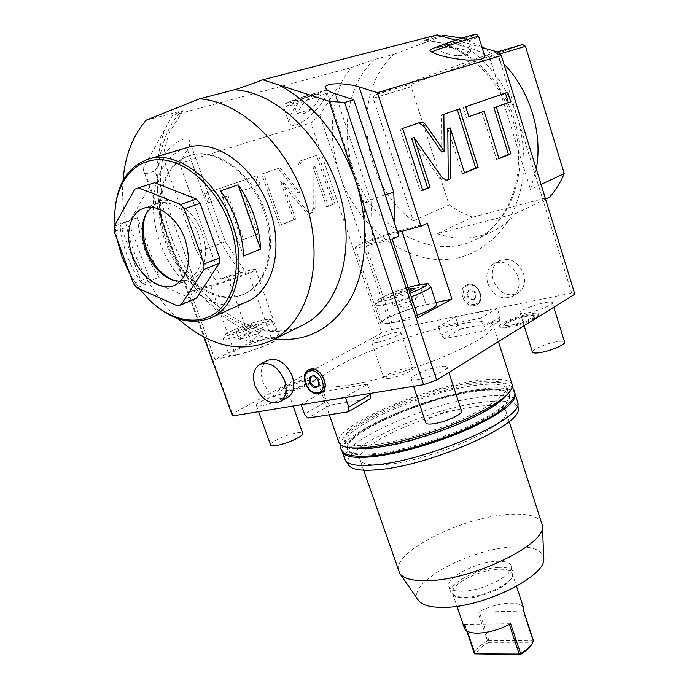 <?xml version="1.0" encoding="UTF-8"?>
<svg xmlns="http://www.w3.org/2000/svg" width="689" height="689" viewBox="0 0 689 689"><rect width="100%" height="100%" fill="white"/><g stroke="black" fill="none" stroke-linecap="round" stroke-linejoin="round"><path stroke-width="0.52" stroke-dasharray="3.44 2.58" d="M232.46 415.949L232.365 413.796L381.74 333.037L391.671 329.575L571.715 293.144L574.833 294.16M350.408 384.944C376.676 380.474 416.216 368.443 446.644 355.558C478.312 341.684 493.806 331.555 493.126 325.165C490.508 320.574 477.761 320.488 454.904 324.915C400.335 335.078 313.064 371.75 318.464 383.609C320.144 387.692 330.798 388.14 350.408 384.944M527.826 312.832C523.089 313.728 520.505 313.736 520.066 312.858C518.963 310.954 533.984 304.727 544.362 302.755C549.202 301.825 551.863 301.799 552.345 302.686C553.543 304.555 538.238 310.903 527.826 312.832M377.348 342.312C373.929 342.967 372.069 342.976 371.759 342.338C370.673 340.676 385.969 334.32 395.098 332.598C398.604 331.917 400.524 331.9 400.852 332.546C402.04 334.156 386.503 340.642 377.348 342.312M508.585 326.534C520.583 324.39 538.66 317.026 538.6 314.356C538.6 312.935 535.431 312.815 529.1 313.995C515.897 316.423 496.666 324.683 499.611 326.732C500.593 327.525 503.581 327.456 508.585 326.534M283.894 392.007C294.797 390.275 315.312 381.663 315.037 378.993C315.08 377.899 312.961 377.736 308.663 378.476C296.726 380.44 274.842 390.026 277.968 391.989L283.894 392.007M418.481 379.458C414.029 380.173 411.574 380.018 411.118 379.019C409.645 376.452 427.998 368.503 439.461 366.677C444.052 365.911 446.601 366.04 447.101 367.073C448.711 369.562 429.988 377.701 418.481 379.458M261.501 405.743C258.418 406.243 256.713 406.14 256.403 405.451C254.999 403.298 273.671 395.228 283.523 393.686C286.719 393.143 288.484 393.23 288.82 393.944C290.37 396.02 271.38 404.254 261.501 405.743M301.059 404.348L323.339 391.731L367.332 384.255L345.335 397.088L301.188 404.71M497.234 308.474L480.552 318.215L438.445 326.56L455.472 316.914L497.234 308.474L500.033 317.207L483.411 327.103L480.552 318.215M391.671 329.575L339.737 174.748C358.159 230.29 411.385 268.968 459.158 257.729C479.165 252.148 496.7 239.023 509.257 219.533C516.612 205.503 521.487 189.888 523.881 172.681C524.691 154.939 522.753 137.085 518.05 119.119L571.715 293.144M319.739 115.123L339.737 174.748C328.989 141.409 329.919 109.913 342.545 80.277L319.739 115.123L310.903 122.823L381.74 333.037M474.592 305.572L476.754 304.753C485.805 300.232 477.649 281.749 467.797 284.523L465.867 285.246C456.686 289.664 464.662 308.198 474.592 305.572M487.778 283.48C493.488 296.037 501.687 300.344 512.366 296.391C518.507 292.127 520.445 285.608 518.188 276.84C512.599 264.421 504.529 260.011 493.979 263.611C487.493 267.875 485.426 274.498 487.778 283.48M452.346 39.221C483.549 54.784 505.45 81.414 518.05 119.119L497.303 51.856M274.704 338.988C230.763 333.769 186.857 291.077 167.927 237.843L203.849 337.007M321.324 392.739L319.188 393.471C308.715 395.899 299.104 374.42 308.646 369.855L308.508 369.924C298.931 374.471 308.543 395.986 319.033 393.557M287.589 397.527C277.443 400.61 269.201 395.348 262.853 381.749C259.796 371.655 261.407 364.533 267.694 360.364M232.365 413.796L145.474 173.929L142.95 168.917L167.927 237.843C154.405 199.414 153.328 163.345 164.688 129.635L172.5 115.433L182.921 110.619L146.301 120.101M145.474 173.929L154.947 171.001L197.442 288.777L190.457 291.705L214.977 359.477L250.848 342.045L227.413 276.211L220.781 278.993L179.519 163.414L310.903 122.823M297.975 165.36L300.37 160.899L316.535 155.387L333.054 204.288L326.569 206.838L313.09 167.039L313.245 208.422L310.894 212.996L307.509 214.322L280.544 181.276L293.764 219.722L279.545 225.312L261.803 174.059L278.175 168.469L298.01 192.903L297.975 165.36L299.827 164.749L302.213 160.296L318.378 154.775L334.906 203.746L328.42 206.287L314.933 166.445L315.106 207.871L312.754 212.453L309.378 213.779L282.404 180.682L295.633 219.18L281.422 224.769L263.672 173.439L280.035 167.858L299.87 192.326L299.827 164.749M240.874 191.223L256.041 234.553L241.718 240.177L226.276 196.331L207.889 202.764L204.624 193.557L255.188 176.315L258.254 185.143L240.874 191.223L242.752 190.62L257.927 234.01L243.605 239.634L228.154 195.728L209.775 202.161L206.502 192.937L257.057 175.695L260.123 184.54L242.752 190.62M154.947 171.001L162.785 157.083C169.106 145.31 188.011 133.545 189.613 140.978C190.207 143.312 189.475 146.223 187.434 149.694L220.394 242.476L241.047 273.654L246.042 272.835L225.208 241.4L220.394 242.476M179.519 163.414L187.434 149.694M172.5 115.433L350.796 67.729L342.545 80.277M164.688 129.635L142.95 168.917M307.415 95.487L307.328 95.513C305.994 95.874 303.78 97.554 300.697 100.534C292.567 109.405 288.708 116.932 289.122 123.133C291.481 127.189 297.338 125.751 306.7 118.818C317.732 109.387 324.528 100.783 327.094 92.998C327.327 90.81 326.775 89.94 325.441 90.388C324.881 91.336 301.618 99.449 290.457 102.601C278.537 106.037 289.707 101.3 307.415 95.487L325.441 90.388M162.785 157.083L196.735 251.657C206.312 248.936 226.181 241.779 225.217 241.408L189.613 140.978M196.735 251.657L217.767 283.472C227.585 280.991 247.437 273.507 246.042 272.835M197.442 288.777L217.767 283.472M220.781 278.993L241.047 273.654M214.977 359.477L235.492 355.24L210.8 286.417L190.457 291.705M210.8 286.417C226.199 282.533 257.505 270.743 255.679 269.58C255.369 269.106 252.699 269.537 247.661 270.855L227.413 276.211M250.848 342.045L271.242 337.688C276.315 336.62 279.071 336.508 279.519 337.352C281.732 339.694 251.037 352.234 235.492 355.24M236.465 354.766C231.909 355.688 229.446 355.757 229.084 354.99C227.327 352.596 255.653 341.081 270.329 338.135C275.126 337.128 277.736 337.024 278.158 337.817C280.251 340.047 251.192 351.915 236.465 354.766M235.991 331.288L239.298 331.073C245.827 329.686 258.711 324.545 257.875 323.675L254.482 323.916C247.962 325.311 235.225 330.384 235.991 331.288L238.695 338.85C237.903 337.886 250.624 332.778 257.143 331.418L260.39 331.581C256.635 334.07 250.512 336.439 242.011 338.669L238.695 338.85M350.796 67.729L374.067 59.59C341.977 90.164 338.652 149.771 363.516 193.178C388.036 236.827 437.627 258.857 476.021 239.574C509.541 223.055 528.385 175.023 516.543 127.138C504.951 79.226 464.128 41.478 424.596 40.401L437.102 34.915M413.297 220.824L449.168 204.943L411.152 86.754L373.18 98.286L413.297 220.824C362.164 185.298 349.392 94.229 393.884 54.328L374.067 59.59M393.884 54.328L444.026 35.363M441.253 36.078L424.596 40.401M482.085 47.575L455.687 40.16M430.41 49.668L448.117 44.819L456.798 45.095C468.175 46.663 484.014 51.908 484.608 55.723M385.185 194.849C372.637 199 365.566 201.696 363.973 202.928L371.044 201.395L372.904 242.984L398.845 236.215M394.969 224.485L395.288 232.985C384.1 235.871 365.308 242.907 365.893 244.027C366.04 244.5 368.374 244.156 372.904 242.984M397.579 232.382L395.288 232.985M401.988 231.22L401.635 230.152L427.292 223.365M401.635 230.152C383.713 234.785 353.776 246.033 355.223 247.661C355.619 248.316 359.279 247.764 366.178 245.99L392.179 239.229M435.913 302.514L426.155 304.598L419.567 284.6M418.111 317.526L391.955 322.926C385.005 324.321 381.241 324.424 380.672 323.244C378.761 320.23 408.112 308.267 426.155 304.598M417.327 315.157L392.885 322.426C386.296 323.752 382.722 323.856 382.18 322.736C380.362 319.877 408.189 308.534 425.285 305.063C432.192 303.625 435.965 303.479 436.602 304.633M408.698 289.096C398.32 291.998 392.17 294.504 390.25 296.623C390.482 297.062 392.084 296.959 395.047 296.313L409.524 291.602M397.872 304.796C406.941 302.497 413.331 300.051 417.069 297.476L417.293 296.985C417.034 296.511 415.389 296.606 412.358 297.252C401.721 300.077 395.288 302.669 393.066 305.046L397.872 304.796M123.012 180.561C119.094 229.368 142.106 286.271 177.917 318.602M166.402 241.012C152.605 204.779 162.871 163.534 190.112 155.525C215.76 146.249 252.191 172.569 264.929 211.17C277.753 246.783 267.659 284.238 244.681 293.781C217.931 306.726 179.889 280.122 166.402 241.012M243.605 294.255C216.854 307.199 178.795 280.561 165.282 241.426C151.477 205.158 161.726 163.879 188.967 155.869C214.623 146.593 251.072 172.948 263.827 211.583C276.668 247.23 266.591 284.712 243.605 294.255L244.681 293.781M186.762 147.722C156.196 156.506 144.802 202.644 160.21 242.967C175.135 286.056 216.88 315.64 246.671 301.834M114.762 214.365L114.805 213.418C114.4 227.809 116.88 242.33 122.246 256.98C128.628 273.946 137.731 288.355 149.547 300.189M119.895 223.77L142.08 283.997C135.862 275.212 130.824 265.627 126.974 255.231C123.15 244.828 120.79 234.338 119.895 223.77L137.542 217.733L159.271 277.176C153.122 268.521 148.161 259.064 144.389 248.807C140.642 238.532 138.36 228.171 137.542 217.733M142.08 283.997L159.271 277.176M220.601 190.819L243.587 256.007M116.846 238.67L114.968 224.855M130.118 274.592L139.54 288.941M153.173 183.153L134.811 189.148M196.408 298.311L192.61 299.284L152.467 281.629L148.979 277.512L130.075 226.001L130.143 220.738L150.891 184.023M192.61 299.284L177.331 305.795M152.467 281.629L136.982 287.795M148.979 277.512L133.451 283.627M130.075 226.001L114.193 231.504M130.143 220.738L114.228 226.181M151.115 207.251L157.238 203.686C171.079 198.251 191.137 212.927 198.423 234.312C204.934 256.945 201.395 272.155 187.796 279.958L180.466 281.431M173.559 280.38L174.946 280.888C196.658 289.526 213.073 262.268 201.937 233.089C191.611 201.644 157.583 189.182 147.127 211.712L146.679 212.591M438.945 46.912L444.87 44.346C456.566 40.151 463.826 37.869 466.66 37.49L460.571 40.117C448.987 44.268 441.778 46.533 438.945 46.912L439.832 49.711C437.963 46.499 453.328 46.559 463.542 49.599L469.45 51.847L468.933 53.398C467.297 55.008 462.956 55.775 455.929 55.706L447.91 53.992C443.346 52.674 440.65 51.244 439.832 49.711M455.929 55.706L469.45 51.847M449.168 204.943L460.528 212.014L472.525 217.181L437.231 233.674L515.794 213.538C509.36 220.876 502.031 226.629 493.815 230.789C475.737 239.488 456.876 240.444 437.231 233.674M545.55 199.061L515.794 213.538M536.283 168.986L530.452 189.389L541.046 184.445M461.854 38.153L481.783 46.594M484.6 48.282L503.96 64.025M373.18 98.286L374.273 95.142L486.451 55.137L489.466 57.023L530.452 189.389M472.525 217.181L549.684 197.054M522.572 44.518L412.263 83.713L374.273 95.142M411.152 86.754L412.263 83.713M499.646 54L489.466 57.023M497.38 51.925L486.451 55.137M292.859 101.231L297.071 99.405C304.504 96.606 318.301 92.283 317.948 92.851L313.607 94.72C306.183 97.502 292.584 101.774 292.859 101.231L297.028 113.521L311.979 108.905L316.475 103.281C318.507 100.181 319.326 97.692 318.938 95.814C318.12 90.931 305.305 99.466 300.008 108.095L297.674 113.142L299.439 114.029C302.35 114.529 306.527 112.824 311.979 108.905M297.674 113.142L297.011 113.504M298.01 192.903L299.87 192.326M278.175 168.469L280.035 167.858M261.803 174.059L263.672 173.439M279.545 225.312L281.422 224.769M293.764 219.722L295.633 219.18M280.544 181.276L282.404 180.682M307.509 214.322L309.378 213.779M313.09 167.039L314.933 166.445M326.569 206.838L328.42 206.287M333.054 204.288L334.906 203.746M316.535 155.387L318.378 154.775M256.041 234.553L257.927 234.01M258.254 185.143L260.123 184.54M255.188 176.315L257.057 175.695M204.624 193.557L206.502 192.937M207.889 202.764L209.775 202.161M226.276 196.331L228.154 195.728M241.718 240.177L243.605 239.634M311.54 376.22L312.952 375.583C317.853 374.36 322.452 384.496 317.982 386.667L317.457 386.908M418.783 122.866L400.18 129.222L420.281 191.06L422.658 190.078M443.871 114.245L441.451 115.046L441.735 152.105M459.641 108.828L441.451 115.046M464.567 172.991L462.138 173.697L464.481 172.724M447.816 128.697L462.138 173.697M411.591 138.343L439.806 178.529L444.414 181.026L445.955 180.415M422.753 190.353L420.281 191.06M402.643 128.412L400.18 129.222M481.792 112.031L496.623 159.392L498.922 158.436M505.425 93.101L463.335 107.527L466.479 117.483L468.856 116.639M499 158.694L496.623 159.392M468.873 116.708L466.479 117.483M465.73 106.735L463.335 107.527M507.759 92.3L505.416 93.075M474.48 299.25L473.489 299.629C467.633 298.113 466.255 294.935 469.364 290.078L470.294 289.724C476.151 291.197 477.546 294.375 474.48 299.25L473.782 299.637C476.848 294.763 475.453 291.585 469.605 290.103L468.666 290.457C465.557 295.314 466.935 298.501 472.8 300.008L473.782 299.637M499.491 260.692C493.014 264.938 490.947 271.535 493.272 280.466C498.939 292.954 507.104 297.217 517.758 293.264C523.881 289.01 525.828 282.524 523.597 273.809C518.042 261.458 510.006 257.092 499.491 260.692L493.979 263.611M512.22 384.651C509.18 378.735 496.192 377.563 473.257 381.146C418.438 389.199 332.468 427.456 339.014 442.605M375.272 444.62C400.033 441.434 436.705 430.556 464.679 417.999C493.78 404.383 507.776 393.824 506.673 386.331C503.866 380.802 491.757 379.699 470.363 383.024C418.964 390.517 338.221 426.482 344.448 440.607C346.412 445.499 356.687 446.834 375.272 444.62M376.392 447.876C420.884 442.975 497.837 411.376 506.217 395.262L507.69 389.466C504.856 383.876 492.738 382.714 471.336 385.995C419.928 393.393 339.246 429.436 345.533 443.716L350.193 447.462C355.438 449.254 364.171 449.392 376.392 447.876M378.244 453.267C403.022 450.227 439.66 439.41 467.573 426.775C496.597 413.064 510.523 402.359 509.36 394.651L504.899 390.827C498.483 388.613 487.829 388.639 472.947 390.921C427.947 397.432 358.556 426.086 348.574 443.13L347.316 448.866C349.332 453.905 359.641 455.377 378.244 453.267M509.627 395.486C510.799 403.211 496.881 413.925 467.857 427.645C439.952 440.288 403.315 451.106 378.537 454.137C359.934 456.221 349.624 454.749 347.609 449.693C341.21 435.103 421.771 398.905 473.205 391.714C494.607 388.51 506.751 389.767 509.627 395.486L509.36 394.651M514.752 392.911C510.644 387.571 497.751 386.538 476.082 389.81C422.486 397.415 338.816 434.406 341.959 450.727M344.888 459.468C338.015 443.389 423.623 404.684 478.502 397.226C501.454 393.884 514.519 395.357 517.672 401.653M348.746 465.351C336.8 450.296 423.657 409.964 479.363 402.66C503.65 399.241 516.578 401.248 518.137 408.672M388.277 464.24C435.534 459.692 514.106 423.27 505.743 410.963C503.125 405.606 492.222 404.262 473.033 406.941C426.569 412.978 353.922 446.059 360.02 459.718C361.94 464.507 371.362 466.014 388.277 464.24M542.105 523.519C538.841 516.13 527.559 513.116 508.249 514.476C461.423 517.172 390.87 552.75 398.724 571.5M418.387 600.274C405.098 583.574 469.881 548.418 513.408 546.928C532.356 546.041 542.458 549.839 543.716 558.34M462.397 591.222C454.628 591.369 450.124 589.862 448.875 586.692C445.008 578.149 476.185 561.88 496.829 561.32C505.011 560.992 509.808 562.5 511.195 565.841C515.432 574.101 483.222 591.067 462.397 591.222M498.845 567.409C478.192 567.891 447.075 584.212 450.976 592.885L454.654 596.209L464.524 597.518C481.232 597.363 507.595 585.934 512.315 576.917L513.245 572.042C511.832 568.658 507.035 567.116 498.845 567.409M465.686 598.121C481.697 597.983 506.915 587.045 511.445 578.39L512.34 573.696C510.997 570.44 506.398 568.959 498.56 569.235C478.76 569.665 448.927 585.34 452.682 593.66L456.221 596.872L465.686 598.121M523.726 608.215C522.296 604.718 517.654 603.03 509.8 603.133C499.112 603.659 488.484 606.682 477.916 612.22L523.106 610.945L532.812 640.382L533.407 640.667M533.381 640.684L532.545 642.277L488.656 642.346L488.329 640.796L487.571 640.891C480.405 644.99 476.013 649.141 474.411 653.37L464.558 624.329L464.369 628.075M523.726 611.307L523.106 610.945M488.329 640.796L532.812 640.382M488.656 642.346C481.809 646.273 477.615 650.252 476.082 654.3M464.558 624.329L510.687 623.743M531.408 644.913L532.545 642.277M532.502 352.148C531.288 349.866 546.162 343.475 556.557 341.77C561.414 340.952 564.102 341.081 564.635 342.14M389.535 378.382C386.107 378.941 384.221 378.847 383.868 378.089C382.679 376.091 397.82 369.562 406.984 368.072C410.498 367.478 412.444 367.564 412.814 368.339C414.106 370.277 398.724 376.943 389.535 378.382M510.919 325.113C521.246 323.262 536.464 316.699 534.07 315.166C533.26 314.537 530.857 314.606 526.861 315.364C514.537 318.309 506.837 321.453 503.762 324.786C503.737 325.871 506.122 325.975 510.919 325.113M286.71 390.465C296.029 388.992 313.306 381.387 310.748 379.94L305.959 379.958C297.484 381.353 281.844 387.907 281.93 390.043C281.879 390.87 283.472 391.007 286.71 390.465M425.811 422.882C424.174 419.825 442.312 411.617 453.818 410.136C458.426 409.507 461.01 409.8 461.57 411.023M270.562 444.948C269.003 442.372 287.459 434.044 297.372 432.804C300.576 432.356 302.368 432.554 302.747 433.398M370.2 398.716L329.979 405.158L326.689 401.342L304.512 414.141M326.689 401.342L323.339 391.731M370.449 393.376L367.332 384.255M329.979 405.158L307.854 418.051M461.191 328.722L444.284 338.575L482.774 331.254L499.37 321.307L461.191 328.722L458.245 325.423L455.472 316.914M499.37 321.307L500.033 317.207M458.245 325.423L441.287 335.207L438.445 326.56M482.774 331.254L483.411 327.103M444.284 338.575L441.287 335.207M271.242 337.688L247.661 270.855M264.705 322.194C250.055 325.329 221.608 336.688 223.262 338.807C223.598 339.505 226.044 339.358 230.591 338.377C245.284 335.336 274.472 323.632 272.474 321.668C272.086 320.953 269.494 321.134 264.705 322.194M231.556 334.725C251.58 330.427 283.257 315.312 261.915 320.402C242.855 324.519 210.903 339.419 231.556 334.725M335.293 93.807L371.044 201.395M391.955 322.926L366.178 245.99M430.685 286.581C430.091 285.547 426.336 285.797 419.437 287.322C402.367 291.008 374.411 302.195 376.125 304.736C376.633 305.744 380.173 305.537 386.762 304.133L411.23 296.761M382.18 322.736L376.125 304.736C374.919 304.176 375.824 302.359 378.855 299.276C385.315 295.357 395.081 291.43 408.164 287.477C384.471 294.263 366.548 304.934 387.614 300.111L410.084 293.281M182.921 110.619L169.373 132.65C163.465 150.779 160.528 166.927 160.546 181.095C161.674 213.09 170.734 243.234 187.727 271.518C217.603 319.128 267.616 342.355 301.997 325.509C261.562 344.707 207.88 316.113 179.252 264.817C150.314 213.754 149.573 145.431 181.474 110.757M456.798 45.095C470.32 40.393 477.606 37.542 478.666 36.551M430.849 49.496C432.838 47.894 460.76 38.11 471.267 35.337C482.3 32.366 466.341 38.851 448.117 44.819M300.697 100.534L283.687 107.139C283.024 108.345 319.033 96.615 327.094 92.998M300.37 160.899L302.213 160.296M310.894 212.996L312.754 212.453M313.245 208.422L315.106 207.871M446.593 180.38L444.724 180.923M442.252 177.814L439.806 178.529M467.917 284.462C477.761 281.68 485.917 300.163 476.866 304.684L474.704 305.503C464.774 308.129 456.798 289.604 465.988 285.186L467.917 284.462M474.954 304.15C464.868 306.726 458.469 287.003 468.83 285.186C478.984 282.456 485.418 302.505 474.954 304.15M487.571 640.891L477.916 612.22M488.949 640.503L479.294 611.832M465.109 624.699L467.331 631.245M255.679 269.58L279.519 337.352M278.158 337.817L272.474 321.668C271.225 319.954 270.398 319.24 270.01 319.532C268.788 319.679 271.75 318.611 262.225 320.299C250.253 322.917 228.541 331.383 225.329 334.217C223.27 335.827 222.581 337.36 223.262 338.807L229.084 354.99M257.875 323.675L260.545 331.228M260.39 331.581L251.838 341.244L239.04 339.031M423.942 40.53C461.914 41.504 503.28 79.381 514.984 128.059C526.973 176.754 507.827 224.123 476.021 239.574L493.815 230.789M363.981 202.945L325.682 88.054M363.973 202.928L365.893 244.027M355.223 247.661L380.672 323.244M414.502 288.553L417.293 296.985M390.25 296.623L393.066 305.046M417.069 297.476L407.475 307.931L393.54 305.305M188.967 155.869L190.112 155.525M147.61 159.374L148.454 159.125M137.697 188.08L137.094 188.269M187.796 279.958L174.618 285.341M157.238 203.686L144.001 208.13M146.206 213.401L147.127 211.712M172.663 280.087L174.946 280.888M466.66 37.49L470.914 51.124M468.933 53.398L470.906 51.15M307.328 95.513L288.553 102.161C281.801 105.538 284.6 103.376 283.687 107.139L289.122 123.133M317.948 92.851L318.938 95.814M299.439 114.029L297.028 113.521M317.035 387.201L317.982 386.667M311.006 376.452L311.962 375.927M444.414 181.026L446.86 180.329M465.867 285.246L468.02 284.419C478.08 281.655 486.124 299.973 476.866 304.684L476.754 304.753M469.364 290.078L468.666 290.457M517.758 293.264L512.366 296.391M498.423 341.658L493.126 325.165M329.308 414.744L318.464 383.609M507.69 389.466L506.673 386.331M506.217 395.262L505.218 396.571M512.34 386.994L505.786 383.523C499.749 381.723 488.751 381.956 472.8 384.221C444.388 388.777 406.699 400.826 378.821 414.201C367.004 419.989 357.496 425.638 350.305 431.159C341.089 439.306 341.425 440.986 340.332 444.543M504.899 390.827C499.361 388.82 489.018 388.915 473.877 391.128C426.362 396.838 350.133 432.485 348.574 443.13M350.193 447.462L351.778 447.91M347.609 449.693L347.316 448.866M509.154 421.513L505.743 410.963M363.646 470.191L360.02 459.718M448.875 586.692L450.976 592.885M511.195 565.841L513.245 572.042M511.445 578.39L512.315 576.917M456.221 596.872L454.654 596.209M452.682 593.66L456.953 606.242M512.34 573.696L516.509 586.322M464.55 624.492L466.72 630.891M345.533 443.716L344.448 440.607M520.066 312.858L524.122 325.682M552.345 302.686L553.767 307.251M371.759 342.338L383.868 378.089M400.852 332.546L412.814 368.339M538.6 314.356C541.098 316.329 524.923 324.39 509.869 327.249C502.979 328.274 499.559 328.102 499.611 326.732M534.07 315.166L528.11 316.07C517.568 317.551 501.058 325.811 503.581 325.294L503.762 324.786M315.037 378.993C318.068 380.871 299.172 390.163 285.341 392.627C281.362 393.333 278.907 393.118 277.968 391.989M310.748 379.94L307.363 380.578C296.485 381.999 277.951 391.869 281.749 390.585L281.93 390.043M411.118 379.019L413.564 386.322M447.101 367.073L448.875 372.465M256.403 405.451L258.633 411.669M288.82 393.944L293.083 406.028"/><path stroke-width="1.03" d="M482.085 47.575L497.303 51.856L501.351 55.551L574.833 294.16L436.654 380.061L423.614 384.677L232.46 415.949L203.849 337.007M501.351 55.551L377.417 92.662L421.013 226.199L427.292 223.365L451.941 299.086L418.111 317.526L392.179 239.229L398.845 236.215L353.793 99.733L344.646 102.472L436.654 380.061M425.871 124.847L423.778 122.711L421.22 122.065L402.643 128.412L422.753 190.353L430.134 187.287L414.046 137.559L442.252 177.814L446.86 180.329L450.692 178.752L450.227 127.93L464.567 172.991L478.132 167.358L459.641 108.828L443.871 114.245L444.172 151.356L425.871 124.847L423.434 125.639L418.783 122.866M484.169 111.265L499 158.694L510.85 153.776L496.295 106.959L510.704 101.834L507.759 92.3L465.73 106.735L468.873 116.708L484.169 111.265L468.856 116.639M423.614 384.677L355.567 180.639C369.7 223.262 367.246 268.245 350.77 298.363C332.287 328.808 306.932 342.347 274.704 338.988M329.101 101.283L355.567 180.639C339.643 136.129 314.296 104.315 279.527 85.203L329.101 101.283L344.646 102.472M308.672 369.838L310.696 369.115C321.1 366.479 330.918 388.019 321.462 392.661L321.324 392.739M260.029 364.274L267.694 360.364C277.77 357.358 285.987 362.672 292.343 376.315C295.288 386.236 293.764 393.273 287.761 397.424L287.589 397.527M455.687 40.16L437.102 34.915L262.707 79.778L279.527 85.203M177.917 318.602C209.551 346.489 240.78 353.793 271.621 340.504C306.949 323.193 324.407 266.738 307.613 208.044C291.102 149.315 242.726 101.541 199.465 98.854L234.458 89.768C235.939 89.381 241.856 87.71 262.707 79.778M199.465 98.854L146.301 120.101C132.71 135.699 124.942 155.852 123.012 180.561M461.854 38.153L444.026 35.363L441.253 36.078M353.793 99.733L335.293 93.807C329.945 92.102 326.741 90.19 325.682 88.054C322.883 82.783 345.215 82.353 359.141 86.926L393.755 192.205L385.185 194.849M377.417 92.662L359.141 86.926M478.666 36.551L484.608 55.723C485.177 59.03 479.079 60.451 466.315 59.986C450.589 58.496 439.005 55.835 431.572 52.002C429.902 50.917 429.514 50.142 430.41 49.668C434.458 47.369 454.189 40.384 468.244 36.19C477.718 33.572 475.16 34.605 476.934 34.657L478.666 36.551C479.751 35.053 441.864 47.481 431.572 52.002M393.755 192.205L394.969 224.485M421.013 226.199L397.579 232.382M451.941 299.086L435.913 302.514M411.23 296.761C423.968 291.929 430.453 288.536 430.685 286.581L436.602 304.633C436.43 306.769 430.005 310.283 417.327 315.157M409.524 291.602C412.9 290.129 414.563 289.113 414.502 288.553C414.253 288.105 412.616 288.217 409.593 288.889L408.698 289.096M246.671 301.834L247.454 301.481C272.758 290.784 283.937 249.349 269.735 209.8C255.61 166.91 215.209 137.619 186.762 147.722L148.454 159.125M254.12 215.666C258.005 226.879 260.158 238.024 260.58 249.091L243.587 256.007C243.096 244.802 240.874 233.511 236.904 222.134C232.873 210.765 227.439 200.327 220.601 190.819L238.084 184.816C244.836 194.177 250.185 204.461 254.12 215.666M149.547 300.189L150.331 300.947C170.915 320.023 191.129 325.656 210.955 317.87C236.344 307.165 247.101 264.705 232.219 223.891C217.371 179.631 176.143 149.186 147.61 159.374C127.293 167.117 116.355 185.117 114.805 213.375M238.084 184.816L260.58 249.091M130.118 274.592L122.074 257.109L116.846 238.67M114.968 224.855L114.762 214.365C115.752 182.215 134.648 158.341 161.011 159.727C187.313 160.933 217.276 188.76 229.85 224.692C242.028 259.133 236.56 295.185 218.249 310.885C199.956 326.707 171.699 321.617 149.642 300.275L150.331 300.947M139.54 288.941L149.642 300.275M181.129 304.839L196.408 298.311L219.283 263.232L219.541 257.815L200.154 203.367L196.408 199.069L180.561 204.512L184.342 208.87L204.108 263.999L203.875 269.477L181.129 304.839L177.331 305.795L136.982 287.795L133.451 283.627L114.193 231.504L114.228 226.181L134.811 189.148L138.558 187.83L180.561 204.512M137.697 188.08L154.629 182.714L196.408 199.069M200.154 203.367L184.342 208.87M219.541 257.815L204.108 263.999M219.283 263.232L203.875 269.477M154.629 182.714L138.558 187.83M185.048 239.307C191.688 262.173 188.218 277.521 174.618 285.341C160.477 291.809 139.884 276.849 132.262 255.137C124.537 235.035 129.592 212.763 143.605 208.267C157.445 202.824 177.633 217.698 185.048 239.307M180.466 281.431L172.663 280.087C160.701 275.385 151.709 265.403 145.68 250.167C140.892 236.249 140.987 224.132 145.99 213.805L146.206 213.401M151.115 207.251L145.99 213.805M146.679 212.591C141.9 223.288 141.934 235.647 146.791 249.676C152.743 264.852 161.665 275.092 173.559 280.38M541.046 184.445L564.239 173.619C560.484 182.507 555.635 190.31 549.684 197.054L545.55 199.061M481.783 46.594L484.6 48.282M503.96 64.025C530.03 90.509 542.966 133.339 536.283 168.986M564.239 173.619L525.5 46.318L499.646 54M497.38 51.925L522.572 44.518L525.5 46.318M315.993 387.571L317.035 387.201C321.496 385.03 316.897 374.885 311.996 376.099L311.006 376.452C306.519 378.606 311.066 388.742 315.993 387.571M317.457 386.908L316.949 387.037C310.903 385.332 309.103 381.723 311.54 376.22M284.591 380.474C287.58 390.448 286.073 397.519 280.061 401.687C269.873 404.943 261.544 399.672 255.059 385.849C251.959 375.703 253.561 368.537 259.848 364.369C269.933 361.363 278.184 366.729 284.591 380.474M444.172 151.356L441.735 152.105L423.434 125.639M478.132 167.358L475.729 168.064L457.246 109.654M464.481 172.724L475.729 168.064M450.227 127.93L447.816 128.697L448.255 179.459L450.692 178.752M445.955 180.415L448.255 179.459M414.046 137.559L411.591 138.343L427.671 187.994L430.134 187.287M422.658 190.078L427.671 187.994M498.922 158.436L508.482 154.465L493.935 107.717L508.353 102.592L505.425 93.101M510.704 101.834L508.353 102.592M496.295 106.959L493.935 107.717M510.85 153.776L508.482 154.465M329.308 414.744L339.014 442.605C341.089 447.807 351.993 449.245 371.724 446.92C398.13 443.561 437.403 431.934 467.34 418.49C498.457 403.926 513.417 392.644 512.22 384.651L498.423 341.658M515.157 393.815L517.904 403.005C523.08 418.301 431.667 459.417 377.813 464.619C359.684 466.565 348.918 465.256 345.516 460.683L342.183 451.7C344.319 457.065 355.257 458.65 375.005 456.462C401.429 453.267 440.659 441.701 470.527 428.179C501.558 413.503 516.44 402.049 515.157 393.815L514.752 392.911M342.183 451.7L341.959 450.727M517.904 403.005L518.137 408.672C523.201 424.011 433.553 464.498 380.595 469.424C362.758 471.276 352.139 469.924 348.746 465.351L345.516 460.683M542.484 525.759L543.716 558.34C547.204 575.625 483.644 607.5 443.794 607.371C430.461 607.534 421.987 605.166 418.387 600.274L399.758 573.515C403.59 578.717 413.047 581.094 428.136 580.646C473.369 579.992 546.575 544.009 542.484 525.759L509.154 421.513M399.758 573.515L363.646 470.191M456.953 606.242L464.369 628.075C465.661 631.391 470.044 633.079 477.511 633.131C488.57 632.752 499.62 629.625 510.687 623.743L520.608 653.603C526.155 650.373 530.005 647.074 532.149 643.69L533.407 640.667M533.441 640.779L523.726 611.307L523.726 608.215L516.509 586.322M520.608 653.603L519.954 654.094L474.566 653.852L520.273 654.55C525.552 651.484 529.23 648.323 531.305 645.068L531.408 644.913M474.566 653.852L474.411 653.37M519.954 654.094L520.273 654.55M553.767 307.251L564.635 342.14C565.945 344.371 550.795 350.899 540.357 352.553C535.611 353.319 532.993 353.181 532.502 352.148L524.122 325.682M448.875 372.465L461.57 411.023C463.335 414.003 444.844 422.4 433.286 423.795C428.825 424.381 426.327 424.071 425.811 422.882L413.564 386.322M293.083 406.028L302.747 433.398C304.443 435.896 285.677 444.396 275.746 445.568C272.646 445.972 270.915 445.766 270.562 444.948L258.633 411.669M345.465 397.458L348.823 407.19L348.341 411.815L307.854 418.051L304.512 414.141L301.188 404.71M348.823 407.19L370.716 394.16L370.449 393.376M348.341 411.815L370.2 398.716L370.716 394.16M419.567 284.6L401.988 231.22M410.084 293.281C429.325 285.349 431.529 282.679 416.699 285.255L408.164 287.502L417 285.151C425.294 283.722 429.083 283.412 428.36 284.221L430.685 286.581M234.458 89.768C277.271 92.171 324.536 138.351 340.22 195.409C356.187 252.441 338.368 307.664 303.186 324.924L271.621 340.504M310.532 369.201L308.508 369.924C298.57 374.799 307.992 396.02 318.826 393.634L321.298 392.747C330.763 388.105 320.936 366.565 310.532 369.201M319.033 393.557L321.462 392.661M317.827 392.816C328.963 391.533 320.893 368.271 310.153 370.837C299.155 372.353 307.173 395.185 317.827 392.816M447.161 180.217L446.593 180.38M467.331 631.245L474.971 653.766M519.17 654.007L509.343 624.475M210.955 317.87L247.454 301.481M280.061 401.687L287.761 397.424M505.218 396.571C502.66 400.783 484.875 413.211 457.134 424.579C427.55 436.447 400.3 444.155 375.376 447.695C364.498 449.013 356.635 449.082 351.778 447.91M340.332 444.543C339.892 447.704 341.141 450.434 344.078 452.733C346.136 454.654 353.655 457.849 376.289 455.386C411.91 451.183 468.821 431.366 495.985 413.753C522.021 395.012 514.252 392.515 512.34 386.994M523.743 611.238L533.45 640.675M466.72 630.891L474.42 653.585M531.305 645.068L532.149 643.69"/></g></svg>

